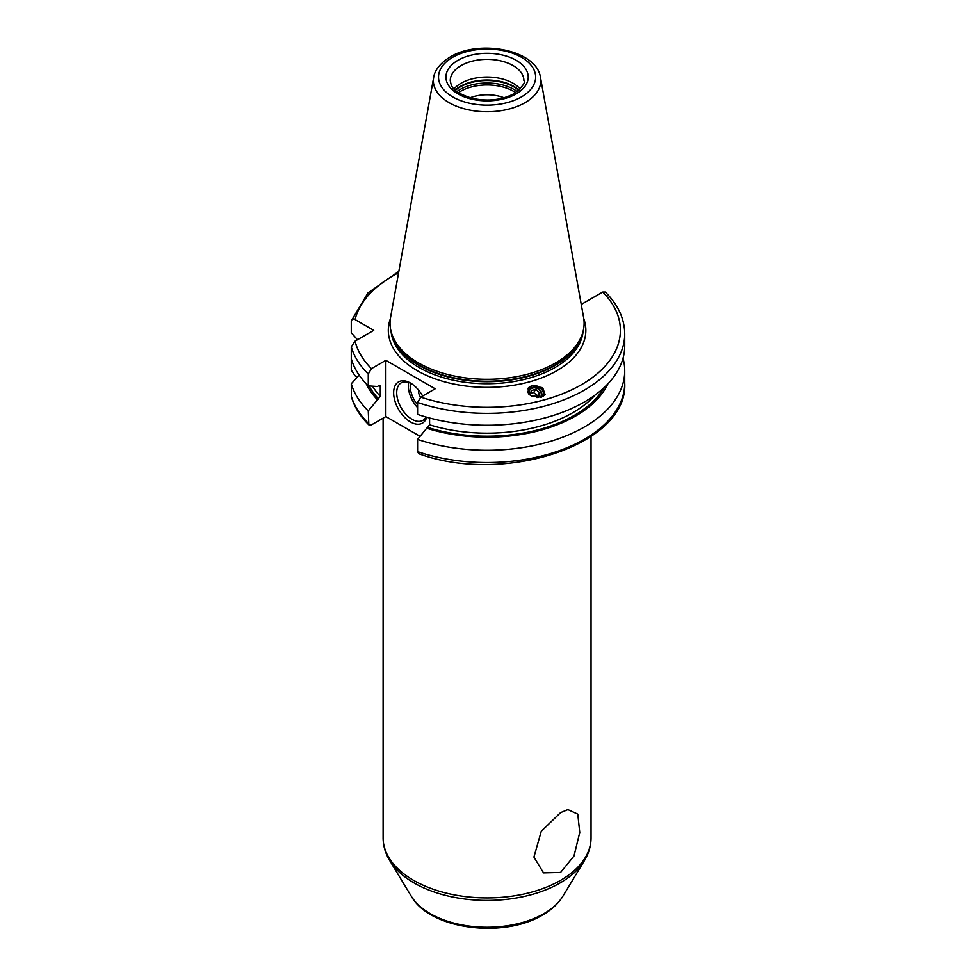<?xml version="1.0" encoding="UTF-8"?>
<svg xmlns="http://www.w3.org/2000/svg" width="976" height="976" viewBox="0 0 976 976"><rect width="100%" height="100%" fill="white"/><g stroke="black" fill="none" stroke-linecap="round" stroke-linejoin="round"><path stroke-width="1.46" d="M368.257 410.92A137.653 79.471 180 0 1 351.275 383.775L351.372 396.756C354.312 406.894 360.144 416.264 368.843 424.889L368.257 410.92L380.274 396.354A121.292 70.028 180 0 1 372.527 386.191M623.017 358.29A137.653 79.471 180 0 1 624.725 370.807A137.653 79.471 180 0 1 555.564 439.737A137.653 79.471 180 0 1 417.582 439.395L417.582 451.656L418.741 453.718C503.872 485.011 628.398 444.885 624.725 383.056A137.653 79.471 0 0 1 555.564 451.986A137.653 79.471 0 0 1 417.582 451.656M357.497 339.733L351.275 332.816L351.275 320.921C351.458 318.908 352.726 318.469 355.069 319.567L373.735 330.352L355.069 341.124L351.275 346.858L351.275 370.087L355.069 375.809L357.277 377.09M368.843 424.889L371.429 424.889L385.837 416.569L385.837 360.327L371.429 368.647L368.257 374.015L368.257 385.91L377.407 386.508L378.676 385.776L380.274 386.618L380.274 396.354M379.298 385.557A121.292 70.028 180 0 0 380.274 386.618L379.993 385.788M420.083 436.333L385.837 416.569M560.59 812.618L567.886 809.604L577.78 814.13L579.756 832.43L573.986 856.013L560.59 872.434L543.522 872.886L533.933 857.062L541.253 831.308L560.59 812.618M581.257 304.427L602.729 292.056L605.303 292.044C618.052 304.732 624.53 318.676 624.725 333.89A137.653 79.471 180 0 1 555.564 402.82A137.653 79.471 180 0 1 417.582 402.49L417.582 414.385A137.653 79.471 180 0 0 555.564 414.727A137.653 79.471 180 0 0 624.725 345.785L624.725 333.89M351.275 383.775L359.119 375.077M351.275 320.921L367.879 293.02L398.842 271.34M377.407 399.77A125.184 72.273 180 0 1 366.281 383.885M607.877 383.885A125.184 72.273 0 0 1 426.719 428.244L417.582 439.395M426.719 428.244L429.586 424.816A121.292 70.028 0 0 0 595.018 395.097M417.582 402.49L420.754 397.122L435.15 388.802L385.837 360.327M541.094 397.22L545.108 394.633L542.68 387.692L531.932 385.874L527.906 388.472L530.334 395.402L541.094 397.22M555.698 362.889A97.039 56.022 180 0 1 458.647 376.846A97.039 56.022 180 0 1 391.791 333.89A97.039 56.022 180 0 1 390.559 317.493L433.649 77.531A53.717 31.012 0 0 0 463.99 108.726A53.717 31.012 0 0 0 525.064 102.651A53.717 31.012 0 0 0 540.509 77.531L583.599 317.493A97.039 56.022 0 0 1 582.355 333.89A97.039 56.022 0 0 1 555.698 362.889M454.023 88.95A36.82 21.265 180 0 1 461.038 83.277A36.82 21.265 0 0 1 520.135 88.95M504.067 97.783A30.329 17.507 0 0 0 470.09 97.783M368.257 385.91A137.653 79.471 180 0 1 351.275 358.753M429.586 417.996L429.586 424.816M426.695 417.203A23.827 13.762 60 0 1 410.493 421.961A23.827 13.762 60 0 1 393.645 392.779A23.827 13.762 60 0 1 410.493 383.056L410.493 383.056A23.827 13.762 60 0 1 422.632 396.024M425.963 416.996A21.655 12.505 -120 0 1 422.864 420.375A21.655 12.505 -120 0 1 412.031 419.302A21.655 12.505 60 0 1 397.879 400.221A21.655 12.505 60 0 1 401.197 382.86A21.655 12.505 60 0 1 411.286 383.531M420.497 397.269A8.662 5.002 60 0 1 418.509 390.01M543.461 396.207A8.882 7.967 33.3 0 0 540.545 388.082A8.882 7.967 33.3 0 0 531.932 385.874A8.882 7.967 -146.7 0 0 527.772 388.68M541.521 397.098A7.369 6.612 33.3 0 0 539.789 389.766A7.369 6.612 33.3 0 0 532.237 387.557A7.369 6.612 33.3 0 0 527.711 392.547M528.76 394.06A6.503 5.832 -146.7 0 1 532.75 388.021A6.503 5.832 33.3 0 1 539.801 390.4A6.503 5.832 33.3 0 1 540.46 397.378M537.007 397.598L538.764 397.122L539.533 392.62L535.763 389.351L531.237 390.571L530.468 395.06L531.871 396.28M535.763 389.351L533.665 392.547L530.761 393.328M539.533 392.62L537.434 395.817L533.665 392.547M537.142 397.561L537.434 395.817M351.275 396.024A137.653 79.471 0 0 0 368.257 423.181M562.896 896.175C558.284 903.605 551.538 909.876 542.644 914.976C503.787 938.644 429.977 929.738 411.262 896.175A80.313 46.372 180 0 0 543.864 913.67A80.313 46.372 0 0 0 562.896 896.175L584.465 860.515A103.163 59.56 0 0 1 560.017 882.987A103.163 59.56 180 0 1 389.692 860.515C385.349 853.366 383.165 845.826 383.104 837.884A103.968 60.024 180 0 0 447.289 893.345A103.968 60.024 180 0 0 560.59 880.34A103.968 60.024 0 0 0 591.041 837.884L591.041 436.516M604.12 387.606A123.464 71.285 180 0 1 427.988 427.512M378.676 399.038A123.464 71.285 180 0 1 369.111 385.971M583.807 318.823A98.771 57.023 0 0 1 556.918 370.673A98.771 57.023 180 0 1 440.2 380.542A98.771 57.023 180 0 1 390.351 318.823M420.754 397.122A133.322 76.97 0 0 0 581.342 384.776A133.322 76.97 0 0 0 602.729 292.056M355.069 341.124A133.322 76.97 0 0 0 371.429 368.647M398.586 272.78A133.322 76.97 0 0 0 355.069 319.567M391.059 331.389A96.173 55.522 180 0 0 452.815 380.103A96.173 55.522 180 0 0 555.076 367.488A96.173 55.522 0 0 0 583.099 331.389M582.208 334.329A96.173 55.522 0 0 1 555.076 365.451A96.173 55.522 180 0 1 456.89 378.92A96.173 55.522 180 0 1 391.937 334.329M391.791 333.89L392.559 336.171A96.258 55.571 180 0 0 458.866 378.786A96.258 55.571 180 0 0 555.149 364.939A96.258 55.571 0 0 0 581.598 336.171L582.355 333.89M521.428 96.917A48.568 28.048 0 0 0 521.428 57.267A48.568 28.048 0 0 0 452.73 57.267A48.568 28.048 0 0 0 452.73 96.917A48.568 28.048 0 0 0 521.428 96.917M457.976 60.292A41.151 23.766 0 0 0 457.976 93.891A41.151 23.766 0 0 0 516.182 93.891A41.151 23.766 0 0 0 516.182 60.292A41.151 23.766 0 0 0 457.976 60.292M461.038 65.599A36.82 21.265 0 0 0 450.253 80.63C451.461 85.705 450.814 91.622 472.469 98.393C488.171 101.577 502.018 100.003 514.01 93.684C522.441 86.766 525.735 82.411 523.905 80.63A36.82 21.265 0 0 0 501.164 60.988A36.82 21.265 0 0 0 461.038 65.599M519 90.073A38.027 21.96 0 0 0 460.184 86.474A38.027 21.96 180 0 0 455.145 90.073M455.402 90.304A38.125 22.009 180 0 1 460.123 86.986A38.125 22.009 0 0 1 518.744 90.304M517.219 91.561A38.125 22.009 0 0 0 460.123 89.475A38.125 22.009 180 0 0 456.939 91.561M458.488 92.659A37.356 21.57 180 0 1 460.66 91.28A37.356 21.57 0 0 1 515.67 92.659M351.275 346.858A137.653 79.471 0 0 0 368.257 374.015M408.712 382.446A21.655 12.505 -120 0 0 417.582 407.614M410.445 383.117A20.362 11.761 -120 0 0 417.582 404.845M624.725 370.807L624.725 383.056M540.509 77.531C536.69 49.739 479.265 39.016 450.131 57.011C436.955 65.099 434.088 73.664 433.649 77.531M411.262 896.175L389.692 860.515M584.465 860.515C588.796 853.366 590.992 845.826 591.041 837.884M383.104 837.884L383.104 418.143"/></g></svg>
